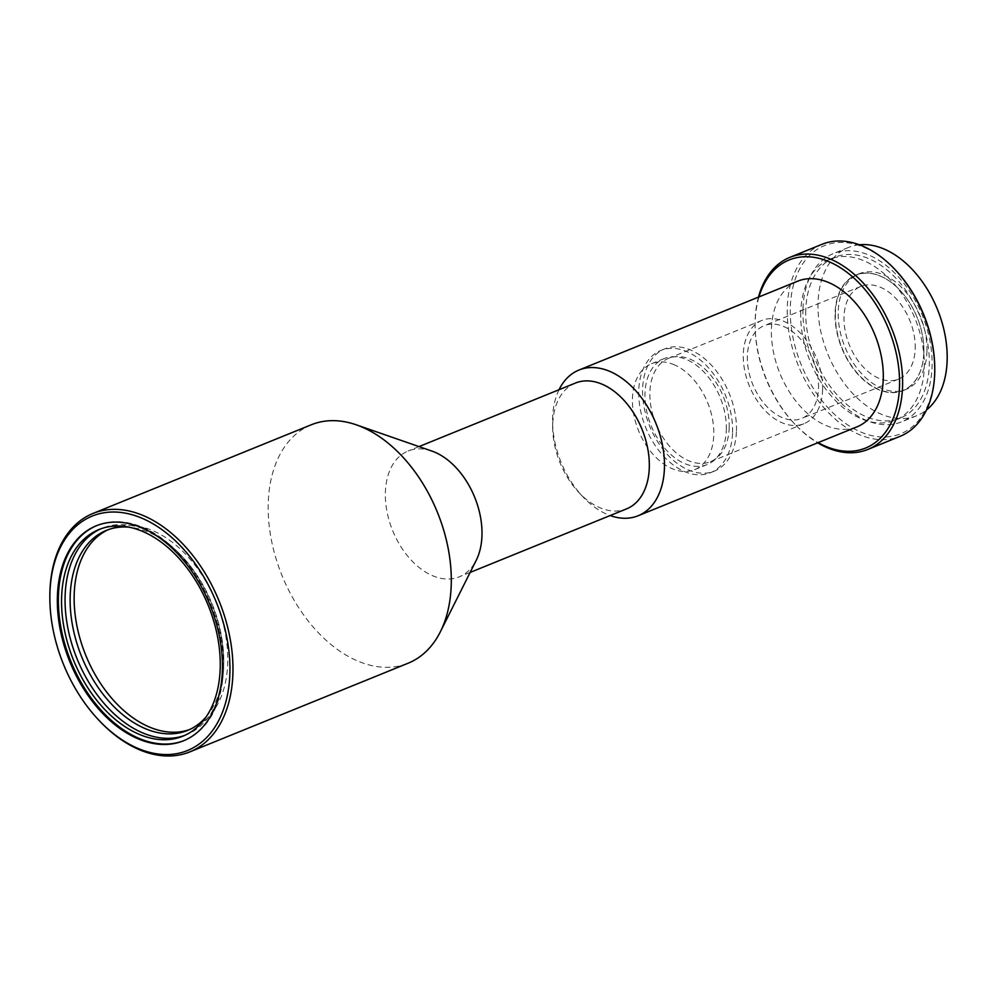 <?xml version="1.0" encoding="UTF-8"?>
<svg xmlns="http://www.w3.org/2000/svg" width="997" height="997" viewBox="0 0 997 997"><rect width="100%" height="100%" fill="white"/><g stroke="black" fill="none" stroke-linecap="round" stroke-linejoin="round"><path stroke-width="0.75" stroke-dasharray="4.99 3.74" d="M189.555 729.567A107.938 70.376 -112.1 0 0 191.586 728.795A107.938 70.376 -112.1 0 0 227.715 662.905A107.938 70.376 -112.1 0 0 153.85 531.127A107.938 70.376 -112.1 0 0 110.331 528.784A107.938 70.376 -112.1 0 0 108.337 529.644M206.18 716.818A107.938 70.376 -112.1 0 0 223.702 664.538A107.938 70.376 -112.1 0 0 223.739 658.718A107.938 70.376 -112.1 0 0 182.252 556.588A107.938 70.376 -112.1 0 0 129.149 527.189M184.619 735.437A111.514 72.706 -112.1 0 0 186.402 734.764A111.514 72.706 -112.1 0 0 223.727 666.694A111.514 72.706 -112.1 0 0 223.777 660.675A111.514 72.706 -112.1 0 0 180.906 555.155A111.514 72.706 -112.1 0 0 102.454 528.123A111.514 72.706 -112.1 0 0 100.709 528.871M184.071 740.559A116.013 75.635 -112.1 0 0 184.57 740.347A116.013 75.635 -112.1 0 0 223.415 669.535A116.013 75.635 -112.1 0 0 182.339 557.335A116.013 75.635 -112.1 0 0 97.245 525.394A116.013 75.635 -112.1 0 0 96.746 525.593M49.85 598.948A128.675 83.885 -112.1 0 0 99.314 720.694M311.313 424.759A128.675 83.885 -112.1 0 0 268.23 503.311A128.675 83.885 -112.1 0 0 313.793 627.749A128.675 83.885 -112.1 0 0 408.172 663.192M431.851 451.055A67.908 44.279 -112.1 0 0 408.109 451.018A67.908 44.279 -112.1 0 0 385.378 492.481A67.908 44.279 -112.1 0 0 409.418 558.158A67.908 44.279 -112.1 0 0 459.231 576.852A67.908 44.279 -112.1 0 0 476.23 560.289M575.443 383.047A67.908 44.279 -112.1 0 0 552.712 424.498A67.908 44.279 -112.1 0 0 552.687 428.162A67.908 44.279 -112.1 0 0 578.783 492.418A67.908 44.279 -112.1 0 0 626.565 508.881M559.03 389.715A78.638 51.271 -112.1 0 0 552.612 418.055A78.638 51.271 -112.1 0 0 552.587 422.292A78.638 51.271 -112.1 0 0 582.809 496.693A78.638 51.271 -112.1 0 0 610.152 515.549M797.75 281.166A78.638 51.271 -112.1 0 0 771.429 329.16A78.638 51.271 -112.1 0 0 799.27 405.206A78.638 51.271 -112.1 0 0 856.946 426.866M758.979 296.919A101.507 66.176 -112.1 0 0 755.153 321.931A101.507 66.176 -112.1 0 0 755.128 327.415A101.507 66.176 -112.1 0 0 794.135 423.451A101.507 66.176 -112.1 0 0 818.163 442.618M758.468 297.131A103.651 67.572 -112.1 0 0 755.14 320.648A103.651 67.572 -112.1 0 0 755.103 326.231A103.651 67.572 -112.1 0 0 794.945 424.311A103.651 67.572 -112.1 0 0 817.652 442.83M821.977 244.315A103.651 67.572 -112.1 0 0 787.281 307.587A103.651 67.572 -112.1 0 0 823.983 407.835A103.651 67.572 -112.1 0 0 900.004 436.374M895.705 270.299A101.507 66.176 -112.1 0 0 790.309 307.649A101.507 66.176 -112.1 0 0 859.775 431.576A101.507 66.176 -112.1 0 0 934.688 371.819A101.507 66.176 -112.1 0 0 934.725 366.348M805.75 310.241A86.851 56.63 -112.1 0 0 836.508 394.239A86.851 56.63 -112.1 0 0 900.204 418.167A86.851 56.63 -112.1 0 0 929.291 365.151A86.851 56.63 -112.1 0 0 898.534 281.154A86.851 56.63 -112.1 0 0 834.838 257.226A86.851 56.63 -112.1 0 0 805.75 310.241M800.728 312.285A86.851 56.63 -112.1 0 0 831.486 396.283A86.851 56.63 -112.1 0 0 895.181 420.211A86.851 56.63 -112.1 0 0 924.269 367.195A86.851 56.63 -112.1 0 0 893.511 283.185A86.851 56.63 -112.1 0 0 829.816 259.27A86.851 56.63 -112.1 0 0 800.728 312.285M859.364 244.776A90.789 59.184 -112.1 0 0 848.422 247.468A90.789 59.184 -112.1 0 0 818.026 302.876A90.789 59.184 -112.1 0 0 850.167 390.687A90.789 59.184 -112.1 0 0 916.754 415.687A90.789 59.184 -112.1 0 0 926.475 409.979M802.959 309.008A90.789 59.184 -112.1 0 0 835.1 396.806A90.789 59.184 -112.1 0 0 901.687 421.806A90.789 59.184 -112.1 0 0 932.083 366.398A90.789 59.184 -112.1 0 0 899.942 278.587A90.789 59.184 -112.1 0 0 833.355 253.587A90.789 59.184 -112.1 0 0 802.959 309.008M923.845 352.564A62.4 40.678 -112.1 0 0 923.87 349.199A62.4 40.678 -112.1 0 0 899.88 290.164A62.4 40.678 -112.1 0 0 855.987 275.035A62.4 40.678 -112.1 0 0 835.087 313.12A62.4 40.678 -112.1 0 0 857.183 373.464A62.4 40.678 -112.1 0 0 902.958 390.65A62.4 40.678 -112.1 0 0 923.845 352.564M926.961 351.305A62.4 40.678 -112.1 0 0 904.865 290.95A62.4 40.678 -112.1 0 0 859.102 273.764A62.4 40.678 -112.1 0 0 838.215 311.849A62.4 40.678 -112.1 0 0 860.299 372.205A62.4 40.678 -112.1 0 0 906.074 389.391A62.4 40.678 -112.1 0 0 926.961 351.305M835.386 313.133A62.188 40.541 -112.1 0 0 877.946 389.054A62.188 40.541 -112.1 0 0 923.845 352.44A62.188 40.541 -112.1 0 0 923.87 349.087A62.188 40.541 -112.1 0 0 899.955 290.239A62.188 40.541 -112.1 0 0 835.386 313.133M818.525 387.87A50.037 32.627 -112.1 0 0 800.815 339.478A50.037 32.627 -112.1 0 0 764.113 325.695A50.037 32.627 -112.1 0 0 747.351 356.241A50.037 32.627 -112.1 0 0 765.073 404.632A50.037 32.627 -112.1 0 0 801.775 418.416A50.037 32.627 -112.1 0 0 818.525 387.87M915.196 348.601A50.037 32.627 -112.1 0 0 897.487 300.209A50.037 32.627 -112.1 0 0 860.785 286.426A50.037 32.627 -112.1 0 0 844.023 316.971A50.037 32.627 -112.1 0 0 861.744 365.363A50.037 32.627 -112.1 0 0 898.447 379.147A50.037 32.627 -112.1 0 0 915.196 348.601M729.193 427.626A55.757 36.353 -112.1 0 0 709.44 373.701A55.757 36.353 -112.1 0 0 668.551 358.347A55.757 36.353 -112.1 0 0 649.882 392.382A55.757 36.353 -112.1 0 0 669.623 446.307A55.757 36.353 -112.1 0 0 710.525 461.661A55.757 36.353 -112.1 0 0 729.193 427.626M822.6 389.677A55.757 36.353 -112.1 0 0 802.859 335.752A55.757 36.353 -112.1 0 0 761.957 320.398A55.757 36.353 -112.1 0 0 743.288 354.433A55.757 36.353 -112.1 0 0 763.029 408.359A55.757 36.353 -112.1 0 0 803.931 423.713A55.757 36.353 -112.1 0 0 822.6 389.677M732.571 432.424A65.976 43.008 -112.1 0 0 709.216 368.628A65.976 43.008 -112.1 0 0 660.824 350.458A65.976 43.008 -112.1 0 0 638.741 390.724A65.976 43.008 -112.1 0 0 662.095 454.532A65.976 43.008 -112.1 0 0 710.487 472.703A65.976 43.008 -112.1 0 0 732.571 432.424M736.459 430.854A65.976 43.008 -112.1 0 0 713.092 367.046A65.976 43.008 -112.1 0 0 664.7 348.875A65.976 43.008 -112.1 0 0 642.616 389.154A65.976 43.008 -112.1 0 0 665.971 452.95A65.976 43.008 -112.1 0 0 714.363 471.12A65.976 43.008 -112.1 0 0 736.459 430.854M674.633 364.939A57.19 37.288 -112.1 0 0 651.577 363.693A57.19 37.288 -112.1 0 0 632.434 398.601A57.19 37.288 -112.1 0 0 671.567 468.416A57.19 37.288 -112.1 0 0 694.622 469.662A57.19 37.288 -112.1 0 0 713.777 434.754A57.19 37.288 -112.1 0 0 674.633 364.939M726.327 429.657A57.19 37.288 -112.1 0 0 706.075 374.349A57.19 37.288 -112.1 0 0 664.127 358.596A57.19 37.288 -112.1 0 0 644.984 393.503A57.19 37.288 -112.1 0 0 665.236 448.812A57.19 37.288 -112.1 0 0 707.185 464.565A57.19 37.288 -112.1 0 0 726.327 429.657M110.331 528.784L106.318 530.416M182.252 556.588L180.906 555.155M223.739 658.718L223.777 660.675M102.454 528.123L98.94 529.557M97.245 525.394L96.235 525.805M470.135 572.428L459.231 576.852M578.783 492.418L582.809 496.693M552.687 428.162L552.587 422.292M794.135 423.451L794.945 424.311M755.128 327.415L755.103 326.231M900.204 418.167L895.181 420.211M916.754 415.687L901.687 421.806M859.102 273.764L855.987 275.035M860.785 286.426L764.113 325.695M761.957 320.398L668.551 358.347M664.7 348.875L660.824 350.458M664.127 358.596L651.577 363.693M707.185 464.565L694.622 469.662M714.363 471.12L710.487 472.703M803.931 423.713L710.525 461.661M898.447 379.147L801.775 418.416M906.074 389.391L902.958 390.65M848.422 247.468L833.355 253.587M834.838 257.226L829.816 259.27M419.014 446.594L408.109 451.018M184.57 740.347L183.56 740.771M186.402 734.764L182.887 736.185M191.586 728.795L187.561 730.427"/><path stroke-width="1.5" d="M108.337 529.644A107.938 70.376 -112.1 0 0 74.189 594.673A107.938 70.376 -112.1 0 0 148.055 726.452A107.938 70.376 -112.1 0 0 189.555 729.567M129.149 527.189A107.938 70.376 -112.1 0 0 106.318 530.416A107.938 70.376 -112.1 0 0 70.176 596.306A107.938 70.376 -112.1 0 0 108.386 700.704A107.938 70.376 -112.1 0 0 187.561 730.427A107.938 70.376 -112.1 0 0 206.18 716.818M100.709 528.871A111.514 72.706 -112.1 0 0 65.117 596.194A111.514 72.706 -112.1 0 0 103.713 703.022A111.514 72.706 -112.1 0 0 184.619 735.437M220.212 668.115A111.514 72.706 -112.1 0 0 180.731 560.264A111.514 72.706 -112.1 0 0 98.94 529.557A111.514 72.706 -112.1 0 0 61.602 597.627A111.514 72.706 -112.1 0 0 101.083 705.477A111.514 72.706 -112.1 0 0 182.887 736.185A111.514 72.706 -112.1 0 0 220.212 668.115M222.406 669.947A116.013 75.635 -112.1 0 0 181.329 557.759A116.013 75.635 -112.1 0 0 96.235 525.805A116.013 75.635 -112.1 0 0 57.39 596.617A116.013 75.635 -112.1 0 0 98.466 708.817A116.013 75.635 -112.1 0 0 183.56 740.771A116.013 75.635 -112.1 0 0 222.406 669.947M96.746 525.593A116.013 75.635 -112.1 0 0 58.412 596.206A116.013 75.635 -112.1 0 0 99.226 708.107A116.013 75.635 -112.1 0 0 184.071 740.559M49.912 593.29A126.532 82.489 -112.1 0 0 49.875 600.119A126.532 82.489 -112.1 0 0 98.504 719.834A126.532 82.489 -112.1 0 0 229.883 673.274A126.532 82.489 -112.1 0 0 143.294 518.801A126.532 82.489 -112.1 0 0 49.912 593.29M98.504 719.834L99.314 720.694A128.675 83.885 -112.1 0 0 189.829 751.888A128.675 83.885 -112.1 0 0 232.912 673.336A128.675 83.885 -112.1 0 0 187.349 548.898A128.675 83.885 -112.1 0 0 92.97 513.455A128.675 83.885 -112.1 0 0 49.9 592.006A128.675 83.885 -112.1 0 0 49.85 598.948L49.875 600.119M189.829 751.888L408.172 663.192A128.675 83.885 -112.1 0 0 440.362 631.786A128.675 83.885 -112.1 0 0 451.242 584.641A128.675 83.885 -112.1 0 0 356.278 424.822A128.675 83.885 -112.1 0 0 311.313 424.759L92.97 513.455M440.362 631.786L476.23 560.289A67.908 44.279 -112.1 0 0 481.975 535.401A67.908 44.279 -112.1 0 0 431.851 451.055L356.278 424.822M470.135 572.428L626.565 508.881A67.908 44.279 -112.1 0 0 649.296 467.431A67.908 44.279 -112.1 0 0 625.256 401.754A67.908 44.279 -112.1 0 0 575.443 383.047L419.014 446.594M610.152 515.549A78.638 51.271 -112.1 0 0 638.13 515.761A78.638 51.271 -112.1 0 0 664.451 467.755A78.638 51.271 -112.1 0 0 636.609 391.709A78.638 51.271 -112.1 0 0 578.945 370.049A78.638 51.271 -112.1 0 0 559.03 389.715M638.13 515.761L856.946 426.866A78.638 51.271 -112.1 0 0 883.267 378.872A78.638 51.271 -112.1 0 0 855.426 302.826A78.638 51.271 -112.1 0 0 797.75 281.166L578.945 370.049M818.163 442.618A101.507 66.176 -112.1 0 0 899.531 386.101A101.507 66.176 -112.1 0 0 840.521 267.794A101.507 66.176 -112.1 0 0 758.979 296.919M817.652 442.83A103.651 67.572 -112.1 0 0 867.864 449.435A103.651 67.572 -112.1 0 0 902.572 386.163A103.651 67.572 -112.1 0 0 865.87 285.927A103.651 67.572 -112.1 0 0 789.836 257.376A103.651 67.572 -112.1 0 0 758.468 297.131M867.864 449.435L900.004 436.374A103.651 67.572 -112.1 0 0 934.712 373.115A103.651 67.572 -112.1 0 0 934.737 367.519A103.651 67.572 -112.1 0 0 894.907 269.439A103.651 67.572 -112.1 0 0 821.977 244.315L789.836 257.376M926.475 409.979A90.789 59.184 -112.1 0 0 947.15 360.266A90.789 59.184 -112.1 0 0 859.364 244.776M934.737 367.519L934.725 366.348A101.507 66.176 -112.1 0 0 895.705 270.299L894.907 269.439"/></g></svg>
